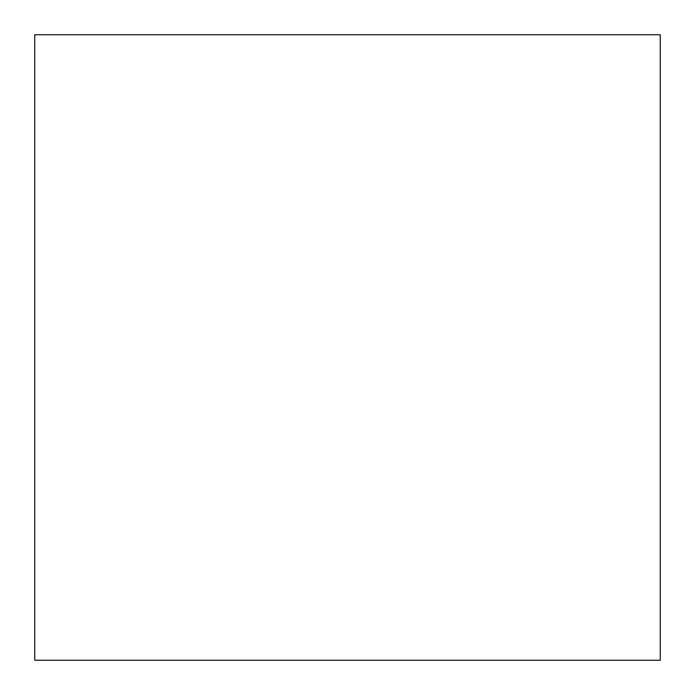 <?xml version="1.0" encoding="UTF-8"?>
<svg xmlns="http://www.w3.org/2000/svg" width="695" height="695" viewBox="0 0 695 695"><rect width="100%" height="100%" fill="white"/><g stroke="black" fill="none" stroke-linecap="round" stroke-linejoin="round"><path stroke-width="1.04" d="M34.75 34.75L660.25 34.75L660.25 660.25L34.75 660.25L34.75 34.75"/></g></svg>
